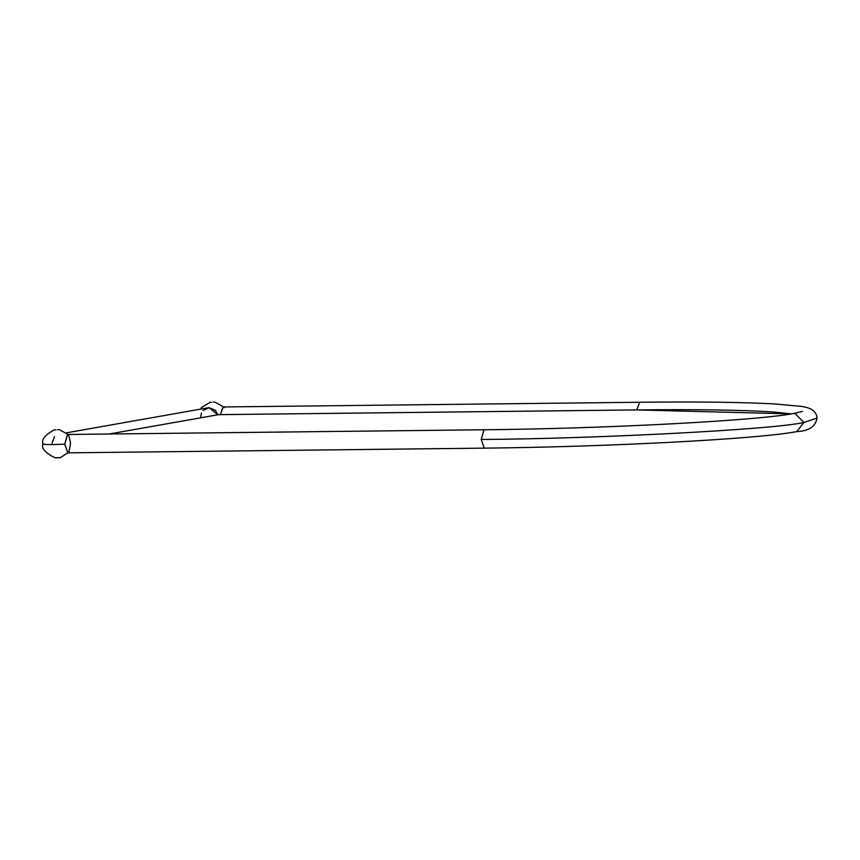<?xml version="1.0" encoding="UTF-8"?>
<svg xmlns="http://www.w3.org/2000/svg" width="860" height="860" viewBox="0 0 860 860"><rect width="100%" height="100%" fill="white"/><g stroke="black" fill="none" stroke-linecap="round" stroke-linejoin="round"><path stroke-width="1.29" d="M55.126 457.885L58.48 457.671M56.083 429.882L54.341 429.806M57.695 429.591L59.447 429.667M211.678 402.373L209.937 402.297M213.291 402.082L215.032 402.158M802.369 411.435L793.587 413.52C757.305 420.583 606.472 428.624 484.019 429.763L67.564 434.472L64.758 444.168L67.768 452.844L484.234 448.135C607.74 446.91 757.811 439.062 796.79 431.612L803.896 422.464C774.785 429.398 597.334 438.75 481.224 439.471L484.019 429.763L481.224 439.471L484.234 448.135L481.224 439.471C597.334 438.75 774.785 429.398 803.896 422.464L794.93 413.391L793.587 413.52L794.93 413.391L803.896 422.464L796.79 431.612C808.927 431.043 815.667 426.528 817 418.078L803.896 422.464L817 418.078C816.613 411.553 811.324 407.661 801.122 406.382L774.634 403.942C742.524 402.19 697.524 401.631 639.614 402.254L636.83 409.919L639.614 402.254L223.149 406.963L220.364 414.627L222.998 406.973L224.32 407.715M203.078 410.467L209.163 407.704L215.398 410.327L217.859 414.778L209.163 407.704L207.819 407.833L66.467 432.827M52.03 443.265L54.535 436.611M43.731 443.932C43.065 444.695 50.073 444.781 64.758 444.168L67.403 434.483L68.736 435.224L70.574 443.147L68.918 452.07L67.918 452.833L64.758 444.168C50.073 444.781 43.065 444.695 43.731 443.932L43 444.168C41.14 448.286 45.215 452.865 55.223 457.918M55.255 457.842L59.953 457.692M54.61 429.86L54.47 429.763C45.042 434.816 41.237 439.611 43 444.168M200.702 416.982L201.423 413.079M210.205 402.351L201.799 407.242L200.498 409.123M109.134 433.999L218.623 414.649L636.755 409.919L791.393 413.886L773.602 412.004C742.406 409.962 696.793 409.263 636.755 409.919L218.623 414.649L109.134 433.999M68.123 434.461L59.34 429.635M68.918 452.07L60.135 457.778M223.718 406.952L214.935 402.125"/></g></svg>
